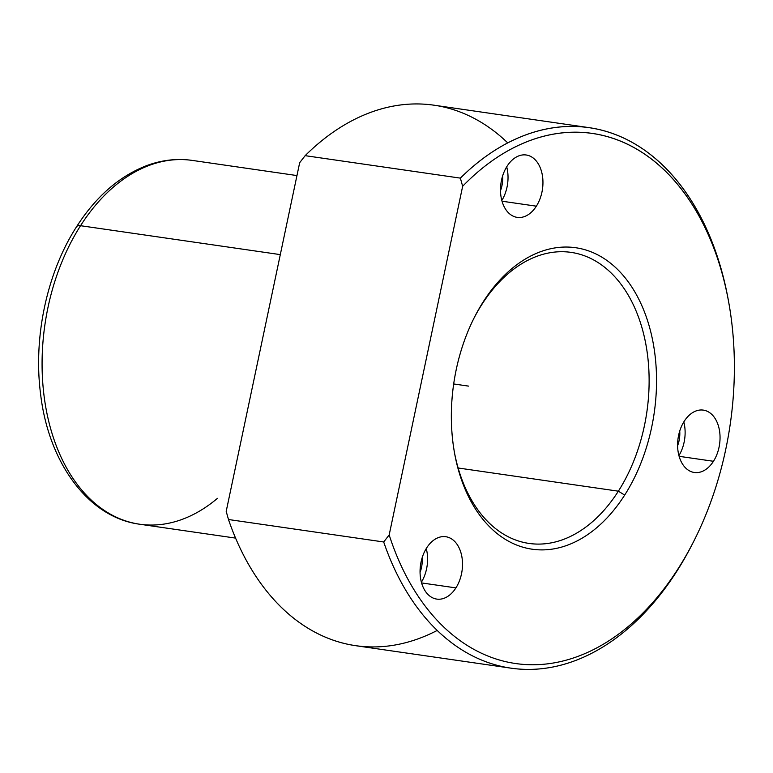 <?xml version="1.0" encoding="UTF-8"?>
<svg xmlns="http://www.w3.org/2000/svg" width="773" height="773" viewBox="0 0 773 773"><rect width="100%" height="100%" fill="white"/><g stroke="black" fill="none" stroke-linecap="round" stroke-linejoin="round"><path stroke-width="1.16" d="M426.261 548.55A31.509 20.958 -81.8 0 1 421.391 582.214A31.509 20.958 98.2 0 0 426.261 548.55M420.068 572.358A23.634 15.721 98.2 0 0 422.193 557.633A23.634 15.721 -81.8 0 1 420.068 572.358M507.735 142.899A273.062 181.655 98.2 0 0 305.151 155.663L299.673 162.697L305.151 155.663A273.062 181.655 -81.8 0 1 433.962 105.196L589.181 127.661A273.062 181.655 98.2 0 0 460.37 178.128L305.151 155.663L460.37 178.128A273.062 181.655 -81.8 0 1 728.002 298.378L728.456 300.852A267.816 178.157 98.2 0 0 462.65 186.283L460.37 178.128L462.65 186.283L389.177 534.945A267.816 178.157 98.2 0 0 678.336 568.368A267.816 178.157 98.2 0 0 693.623 541.554A267.816 178.157 98.2 0 0 728.456 300.852M510.953 668.162A273.062 181.655 98.2 0 0 676.897 571.141A273.062 181.655 -81.8 0 1 383.698 541.979L228.479 519.514L383.698 541.979A273.062 181.655 98.2 0 0 510.953 668.162L355.735 645.697A273.062 181.655 -81.8 0 1 228.479 519.514L226.199 511.359L228.479 519.514A273.062 181.655 98.2 0 0 437.18 630.449M693.623 541.554L692.482 543.796A273.062 181.655 -81.8 0 1 676.897 571.141A273.062 181.655 98.2 0 0 693.052 542.675M728.234 299.624A273.062 181.655 98.2 0 0 589.181 127.661M676.897 571.141L678.336 568.368L676.897 571.141M383.698 541.979L389.177 534.945L383.698 541.979M483.212 301.856A152.291 101.302 -81.8 0 1 628.275 281.884A152.291 101.302 -81.8 0 1 624.681 495.078L618.361 491.184A147.034 97.813 98.2 0 0 621.83 285.343A147.034 97.813 98.2 0 0 481.772 304.63L483.212 301.856L481.772 304.63A147.034 97.813 98.2 0 0 473.946 318.244A147.034 97.813 -81.8 0 1 481.772 304.63A147.034 97.813 -81.8 0 1 571.121 252.385A147.034 97.813 -81.8 0 1 645.455 342.13A147.034 97.813 -81.8 0 1 618.361 491.184L624.681 495.078A152.291 101.302 -81.8 0 1 454.708 453.973A152.291 101.302 -81.8 0 1 474.516 317.104A152.291 101.302 -81.8 0 1 483.212 301.856A152.291 101.302 98.2 0 0 479.618 515.06A152.291 101.302 98.2 0 0 624.681 495.078A152.291 101.302 98.2 0 0 628.275 281.884A152.291 101.302 98.2 0 0 483.212 301.856M454.485 452.727A147.034 97.813 98.2 0 0 618.361 491.184L458.128 467.994L618.361 491.184A147.034 97.813 -81.8 0 1 529.003 543.429A147.034 97.813 -81.8 0 1 454.485 452.727M296.958 175.568L192.235 160.407C177.239 158.291 162.272 159.943 147.324 165.374C119.689 175.867 96.094 196.313 76.566 226.731C47.085 272.415 33.22 336.854 40.525 393.554C48.409 462.554 88.19 517.437 139.584 524.21A183.79 122.269 -81.8 0 1 46.67 412.028A183.79 122.269 -81.8 0 1 80.547 225.706L280.299 254.617L80.547 225.706A183.79 122.269 -81.8 0 1 192.235 160.407A183.79 122.269 98.2 0 0 80.547 225.706A10.503 4.406 -147.5 0 0 76.566 226.731A10.503 4.406 32.5 0 1 80.547 225.706A183.79 122.269 98.2 0 0 46.67 412.028A183.79 122.269 98.2 0 0 139.584 524.21A183.79 122.269 98.2 0 0 217.455 498.334M226.199 511.359L299.673 162.697L226.199 511.359M426.648 547.922A31.509 20.958 -81.8 0 1 445.799 536.723A31.509 20.958 -81.8 0 1 461.732 555.961A31.509 20.958 -81.8 0 1 455.915 587.895L421.585 582.929L455.915 587.895A31.509 20.958 -81.8 0 1 436.774 599.094A31.509 20.958 -81.8 0 1 420.841 579.866A31.509 20.958 -81.8 0 1 426.648 547.922A31.509 20.958 98.2 0 0 425.904 592.031A31.509 20.958 98.2 0 0 455.915 587.895A31.509 20.958 98.2 0 0 456.669 543.786A31.509 20.958 98.2 0 0 426.648 547.922M462.65 186.283A267.816 178.157 -81.8 0 1 698.087 214.295A267.816 178.157 -81.8 0 1 678.336 568.368A267.816 178.157 -81.8 0 1 389.177 534.945L462.65 186.283M536.356 206.178A31.509 20.958 98.2 0 0 537.109 162.069A31.509 20.958 98.2 0 0 507.088 166.205A31.509 20.958 98.2 0 0 506.344 210.314A31.509 20.958 98.2 0 0 536.356 206.178A31.509 20.958 -81.8 0 1 517.214 217.377A31.509 20.958 -81.8 0 1 501.281 198.139A31.509 20.958 -81.8 0 1 507.088 166.205A31.509 20.958 -81.8 0 1 526.239 155.006A31.509 20.958 -81.8 0 1 542.173 174.244A31.509 20.958 -81.8 0 1 536.356 206.178L502.025 201.212L536.356 206.178M713.46 461.288A31.509 20.958 98.2 0 0 714.204 417.178A31.509 20.958 98.2 0 0 684.192 421.314A31.509 20.958 98.2 0 0 683.448 465.423A31.509 20.958 98.2 0 0 713.46 461.288A31.509 20.958 -81.8 0 1 694.309 472.487A31.509 20.958 -81.8 0 1 678.385 453.258A31.509 20.958 -81.8 0 1 684.192 421.314A31.509 20.958 -81.8 0 1 703.333 410.125A31.509 20.958 -81.8 0 1 719.267 429.353A31.509 20.958 -81.8 0 1 713.46 461.288L679.119 456.321L713.46 461.288M683.796 421.942A31.509 20.958 -81.8 0 1 678.926 455.606A31.509 20.958 98.2 0 0 683.796 421.942M677.602 445.75A23.634 15.721 98.2 0 0 679.738 431.025A23.634 15.721 -81.8 0 1 677.602 445.75M506.702 166.833A31.509 20.958 -81.8 0 1 501.832 200.497A31.509 20.958 98.2 0 0 506.702 166.833M500.508 190.641A23.634 15.721 98.2 0 0 502.634 175.906A23.634 15.721 -81.8 0 1 500.508 190.641M453.683 383.959L468.573 386.114M139.584 524.21L235.562 538.105"/></g></svg>
